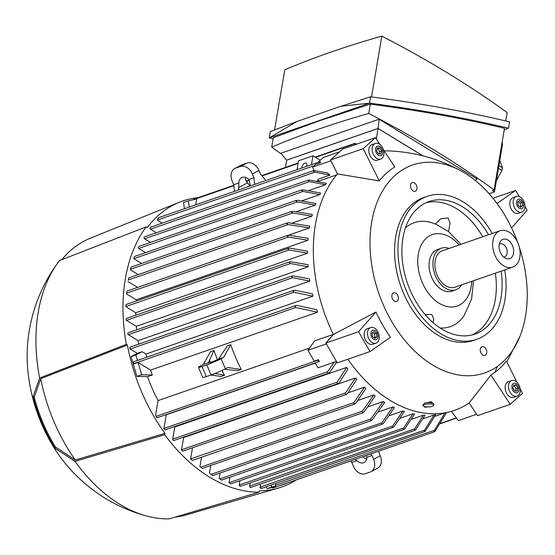 <?xml version="1.0" encoding="UTF-8"?>
<svg xmlns="http://www.w3.org/2000/svg" width="555" height="555" viewBox="0 0 555 555"><rect width="100%" height="100%" fill="white"/><g stroke="black" fill="none" stroke-linecap="round" stroke-linejoin="round"><path stroke-width="0.83" d="M504.759 269.91A75.66 50.845 -109.1 0 1 476.773 339.306A75.66 50.845 -109.1 0 1 440.843 333.749A75.66 50.845 -109.1 0 1 398.428 259.532A75.66 50.845 -109.1 0 1 427.218 196.331A75.66 50.845 -109.1 0 1 463.147 201.888A75.66 50.845 -109.1 0 1 492.146 233.516M476.773 339.306L473.408 340.472A75.66 50.845 -109.1 0 1 437.472 334.915A75.66 50.845 -109.1 0 1 395.056 260.697A75.66 50.845 -109.1 0 1 423.847 197.497L427.218 196.331M501.137 271.166A70.159 47.147 -109.1 0 1 474.969 334.11A70.159 47.147 -109.1 0 1 441.655 328.955A70.159 47.147 -109.1 0 1 402.319 260.135A70.159 47.147 -109.1 0 1 429.015 201.534A70.159 47.147 -109.1 0 1 462.336 206.682A70.159 47.147 -109.1 0 1 488.525 234.772M426.178 202.672A70.159 47.147 -109.1 0 1 456.557 208.687A70.159 47.147 -109.1 0 1 482.746 236.777M435.245 223.977L441.072 218.621L448.19 218.011L450.015 223.096L448.586 231.574L436.299 224.407L431.901 222.784A55.028 36.977 -109.1 0 0 405.434 227.911M471.757 281.35A37.83 25.426 -109.1 0 1 439.199 303.287A37.83 25.426 -109.1 0 1 418.331 254.19A37.83 25.426 -109.1 0 1 450.355 237.36A37.83 25.426 -109.1 0 1 459.145 244.956M425.109 314.581L431.866 314.498L433.753 319.271L433.164 322.719M495.365 273.171A70.159 47.147 -109.1 0 1 472.034 334.97M473.547 280.733L471.59 298.999L464.084 315.635A55.028 36.977 -109.1 0 1 440.122 327.984M461.698 284.84A22.013 14.791 -109.1 0 1 455.835 289.786L451.985 291.118A22.013 14.791 -109.1 0 1 441.53 289.502A22.013 14.791 -109.1 0 1 429.195 267.912A22.013 14.791 -109.1 0 1 437.569 249.528L441.419 248.189A22.013 14.791 -109.1 0 1 449.085 248.446M455.835 289.786A22.013 14.791 -109.1 0 1 445.381 288.17A22.013 14.791 -109.1 0 1 433.046 266.573A22.013 14.791 -109.1 0 1 441.419 248.189M512.688 267.163L454.933 287.185A19.259 12.945 -109.1 0 1 445.79 285.769A19.259 12.945 -109.1 0 1 434.988 266.879A19.259 12.945 -109.1 0 1 442.321 250.791L500.069 230.776A19.259 12.945 -109.1 0 1 509.212 232.184A19.259 12.945 -109.1 0 1 520.014 251.082A19.259 12.945 -109.1 0 1 512.688 267.163A19.259 12.945 -109.1 0 1 503.538 265.755A19.259 12.945 -109.1 0 1 492.743 246.857A19.259 12.945 -109.1 0 1 500.069 230.776M504.87 257.902A10.247 6.889 -109.1 0 1 500.111 241.904A10.247 6.889 -109.1 0 1 507.887 240.037A10.247 6.889 -109.1 0 1 513.625 252.74A10.247 6.889 -109.1 0 1 505.827 258.401A10.247 6.889 -109.1 0 1 504.87 257.902M499.271 244.276A6.875 4.62 -109.1 0 1 500.041 243.888A6.875 4.62 -109.1 0 1 503.309 244.394A6.875 4.62 -109.1 0 1 507.166 251.137A6.875 4.62 -109.1 0 1 504.544 256.882A6.875 4.62 -109.1 0 1 503.697 257.055M413.073 190.913A4.572 3.073 -109.1 0 1 410.506 186.425A4.572 3.073 -109.1 0 1 412.247 182.609A4.572 3.073 -109.1 0 1 414.418 182.942A4.572 3.073 -109.1 0 1 416.985 187.43A4.572 3.073 -109.1 0 1 415.244 191.253A4.572 3.073 -109.1 0 1 413.073 190.913M394.432 301.108A4.572 3.073 -109.1 0 1 391.872 296.62A4.572 3.073 -109.1 0 1 393.606 292.797A4.572 3.073 -109.1 0 1 395.784 293.13A4.572 3.073 -109.1 0 1 398.344 297.619A4.572 3.073 -109.1 0 1 396.603 301.441A4.572 3.073 -109.1 0 1 394.432 301.108M482.836 355.034A4.572 3.073 -109.1 0 1 480.269 350.545A4.572 3.073 -109.1 0 1 482.011 346.722A4.572 3.073 -109.1 0 1 484.182 347.062A4.572 3.073 -109.1 0 1 486.749 351.544A4.572 3.073 -109.1 0 1 485.008 355.366A4.572 3.073 -109.1 0 1 482.836 355.034M519.376 247.357A110.05 73.954 -109.1 0 1 519.778 336.684A110.05 73.954 -109.1 0 1 432.407 364.885A110.05 73.954 -109.1 0 1 371.468 223.443A110.05 73.954 -109.1 0 1 462.62 171.779A110.05 73.954 -109.1 0 1 464.847 173.091A110.05 73.954 -109.1 0 1 517.586 242.195M520.146 388.736L522.442 393.349L510.246 404.324L477.515 415.667L469.142 402.986A135.503 91.062 -109.1 0 1 390.158 400.405A135.503 91.062 -109.1 0 1 347.867 359.238M375.95 312.014A115.294 77.478 70.9 0 0 390.456 337.253L370.012 351.565L358.592 331.703L375.95 312.014L333.388 334.519A135.503 91.062 -109.1 0 1 337.475 173.944L330.53 159.972L363.261 148.629L375.458 137.654L380.057 144.612M383.373 149.628L394.799 166.93A115.294 77.478 70.9 0 0 379.287 180.881L337.475 173.944M384.22 150.911A135.503 91.062 -109.1 0 1 389.27 150.939C415.452 152.07 439.9 159.014 462.62 171.779M497.46 366.349A135.503 91.062 -109.1 0 1 494.678 372.509M469.142 402.986L490.904 375.048A115.294 77.478 70.9 0 0 506.41 361.097L516.906 382.215M422.639 405.538L424.547 403.173A5.612 1.568 -3.8 0 1 431.97 402.833A5.612 1.568 -3.8 0 1 433.642 403.818L433.733 405.136A5.612 1.568 176.2 0 0 432.054 404.151A5.612 1.568 176.2 0 0 426.483 404.109A5.612 1.568 176.2 0 0 422.639 405.538L423.479 405.677L424.894 407.252L428.62 406.78A4.676 1.311 -3.8 0 1 424.859 406.642A4.676 1.311 -3.8 0 1 423.465 405.865M433.733 405.136A5.612 1.568 176.2 0 1 429.327 406.975L428.62 406.78M426.004 402.854L431.228 401.709L432.65 403.02M510.246 404.324L490.904 375.048M517.08 396.18L513.708 397.352A8.256 5.55 -109.1 0 1 506.188 392.427A8.256 5.55 -109.1 0 1 506.979 382.541A8.256 5.55 -109.1 0 1 508.304 381.75L511.668 380.584A8.256 5.55 70.9 0 0 510.343 381.375A8.256 5.55 70.9 0 0 509.552 391.254A8.256 5.55 70.9 0 0 517.08 396.18A8.256 5.55 70.9 0 0 518.405 395.396A8.256 5.55 70.9 0 0 519.196 385.51A8.256 5.55 70.9 0 0 511.668 380.584M517.877 392.267A5.009 3.365 70.9 0 0 518.044 385.669A5.009 3.365 70.9 0 0 512.986 383.762A5.009 3.365 70.9 0 0 512.82 390.366A5.009 3.365 70.9 0 0 517.877 392.267M516.178 385.045L517.919 388.084L517.177 391.053L514.693 390.984L512.945 387.952L513.687 384.983L516.178 385.045L513.507 385.697M517.919 388.084L515.997 388.75L514.249 385.718M515.428 391.004L515.997 388.75M333.388 334.519L325.868 343.046L337.28 362.908L370.012 351.565M325.868 343.046L358.592 331.703M376.082 343.136L372.71 344.301A8.256 5.55 -109.1 0 1 365.703 340.375A8.256 5.55 -109.1 0 1 367.306 328.706L370.671 327.533A8.256 5.55 70.9 0 0 369.068 339.209A8.256 5.55 70.9 0 0 376.082 343.136A8.256 5.55 70.9 0 0 377.684 331.46A8.256 5.55 70.9 0 0 370.671 327.533M371.822 337.315A5.009 3.365 70.9 0 0 376.88 339.223A5.009 3.365 70.9 0 0 377.046 332.618A5.009 3.365 70.9 0 0 371.989 330.711A5.009 3.365 70.9 0 0 371.822 337.315M376.88 336.76L375.013 338.432L372.571 336.642L371.989 333.18L373.855 331.501L376.297 333.291L376.88 336.76L374.951 337.426L374.375 333.957L372.585 332.646M374.361 337.953L374.951 337.426M376.297 333.291L374.375 333.957M379.287 180.881L363.261 148.629M330.53 159.972L342.733 148.997L375.458 137.654M380.772 159.056L377.4 160.228A8.256 5.55 -109.1 0 1 369.88 155.296A8.256 5.55 -109.1 0 1 370.671 145.417A8.256 5.55 -109.1 0 1 371.996 144.626L375.36 143.461A8.256 5.55 70.9 0 0 374.035 144.251A8.256 5.55 70.9 0 0 373.244 154.13A8.256 5.55 70.9 0 0 380.772 159.056A8.256 5.55 70.9 0 0 382.097 158.265A8.256 5.55 70.9 0 0 382.888 148.386A8.256 5.55 70.9 0 0 375.36 143.461M376.678 146.638A5.009 3.365 70.9 0 0 376.512 153.242A5.009 3.365 70.9 0 0 381.569 155.143A5.009 3.365 70.9 0 0 381.736 148.539A5.009 3.365 70.9 0 0 376.678 146.638M378.385 153.86L376.637 150.828L377.379 147.859L379.87 147.921L381.611 150.96L380.869 153.929L378.385 153.86M379.12 153.881L379.689 151.626L377.941 148.587L377.199 148.567M381.611 150.96L379.689 151.626M379.87 147.921L377.941 148.587M497.016 203.484L515.692 190.414L519.258 196.616M493 198.281L515.692 190.414M524.961 206.529L527.111 210.276L511.578 227.897M521.769 212.107L518.398 213.273A8.256 5.55 -109.1 0 1 511.391 209.346A8.256 5.55 -109.1 0 1 512.993 197.677L516.358 196.512A8.256 5.55 70.9 0 0 514.756 208.18A8.256 5.55 70.9 0 0 521.769 212.107A8.256 5.55 70.9 0 0 523.372 200.438A8.256 5.55 70.9 0 0 516.358 196.512M522.734 201.59A5.009 3.365 70.9 0 0 517.676 199.689A5.009 3.365 70.9 0 0 517.51 206.293A5.009 3.365 70.9 0 0 522.567 208.194A5.009 3.365 70.9 0 0 522.734 201.59M517.676 202.152L519.542 200.473L521.984 202.263L522.567 205.732L520.701 207.41L518.259 205.621L517.676 202.152M520.049 206.932L520.639 206.398L520.063 202.929L518.273 201.618M522.567 205.732L520.639 206.398M521.984 202.263L520.063 202.929M174.797 426.982L346.611 367.431A134.809 90.597 70.9 0 0 347.916 369.117L339.147 382.825L338.099 383.588L173.805 440.538A1.034 0.694 -109.1 0 1 172.751 439.123L174.797 426.982A134.809 90.597 -109.1 0 1 174.492 426.58M181.27 449.876L182.567 451.208A148.553 99.831 -109.1 0 1 181.547 450.16A1.034 0.694 -109.1 0 1 181.554 449.779L183.622 437.555A134.809 90.597 -109.1 0 1 183.33 437.236M183.622 437.555L355.429 378.004A134.809 90.597 70.9 0 0 356.775 379.46L347.354 393.696L345.474 394.501L345.467 392.968L355.429 378.004M347.999 392.857L364.496 387.14A134.809 90.597 70.9 0 0 365.877 388.396L355.644 403.402L353.785 404.207L353.896 402.632L364.496 387.14M357.975 400.439L373.779 394.959A134.809 90.597 70.9 0 0 375.194 396.027L364.108 411.928L362.276 412.719L362.505 411.102L373.779 394.959M368.194 406.76L383.276 401.529A134.809 90.597 70.9 0 0 383.998 401.973A134.809 90.597 70.9 0 0 384.719 402.41L372.238 419.885L370.414 420.676L370.796 419.004L383.276 401.529M195.686 204.837L196.678 198.961L188.263 200.889L183.448 202.561L184.475 208.722M188.263 200.889L189.29 207.05M319.187 162.428L320.95 161.97L319.798 162.976L319.187 162.428L319.465 161.928L158.348 217.775M158.21 217.872L157.551 220.189M158.487 217.976L157.863 218.351M162.24 223.11L157.28 220.085A1.034 0.694 -109.1 0 1 157.245 220.064M330.926 160.77L312.638 167.104L315.615 164.426L319.798 162.976M336.712 361.902L329.83 372.343L328.761 373.113L327.859 373.175L327.637 371.718L334.117 362.228M328.761 373.113L165.001 429.875A1.034 0.694 -109.1 0 1 164.877 429.896A148.553 99.831 -109.1 0 1 163.933 428.55A1.034 0.694 -109.1 0 1 163.94 428.46L166.257 414.779L315.344 363.102M163.871 428.481L164.877 429.896M338.099 383.588L337.26 383.637L337.128 382.145L346.611 367.431M346.285 394.466L182.616 451.194A1.034 0.694 -109.1 0 1 182.567 451.208M353.896 402.632L190.615 458.916A148.553 99.831 -109.1 0 1 190.615 458.916L192.502 447.767M192.106 460.248L190.858 459.145L192.106 460.248M362.505 411.102L200.667 467.199L199.932 466.554A148.553 99.831 -109.1 0 1 199.932 466.554L201.514 457.23M200.667 467.199L202.277 468.42L363.019 412.705M370.796 419.004L211.046 474.379L209.443 473.061L210.72 465.492M211.011 474.234L212.836 475.545L371.122 420.676M336.434 361.423L318.043 367.798L315.254 362.949L319.25 361.562M318.445 359.689L319.347 361.534L318.39 361.617L318.064 360.195L318.445 359.689L314.22 361.152L307.969 350.274L314.539 340.95L333.34 334.429M157.058 417.54L156.774 417.52A148.553 99.831 -109.1 0 1 155.532 415.438L157.058 417.54M155.532 415.438L158.043 400.592L309.503 348.096M378.656 411.845L392.982 406.877A134.809 90.597 70.9 0 0 394.459 407.571L383.186 423.715L381.507 424.45L381.902 422.778L392.982 406.877M389.353 415.674L402.902 410.977A134.809 90.597 70.9 0 0 404.408 411.484L393.807 426.975L392.253 427.669L392.669 425.99L402.902 410.977M400.294 418.192L413.031 413.78A134.809 90.597 70.9 0 0 414.571 414.079L404.609 429.043L403.173 429.702L403.61 428.009L413.031 413.78M411.498 419.296L423.41 415.168A134.809 90.597 70.9 0 0 424.984 415.244L415.501 429.952L414.19 430.569L414.64 428.876L423.41 415.168M422.986 418.789L434.052 414.953A134.809 90.597 70.9 0 0 435.675 414.765L425.248 431.263L424.027 431.839L424.554 430.125L434.052 414.953M434.829 416.368L445.02 412.83A134.809 90.597 70.9 0 0 445.131 412.802M381.902 422.778L219.745 478.986L219.142 478.452L220.057 473.04M219.78 478.757L221.348 480.026M392.669 425.99L229.028 482.711A1.034 0.694 -109.1 0 1 229.028 482.711L229.957 477.231M313.228 171.183L314.449 170.6L327.388 172.931L329.947 175.116L314.886 172.14L313.228 171.183L313.582 170.656L150.565 227.161M150.676 227.363L149.892 228.292A1.034 0.694 -109.1 0 0 150.447 229.139L156.364 232.753M318.376 180.611L316.718 181.187M336.677 174.887L318.605 181.152L317.828 179.321L329.947 175.116M325.473 184.773L309.53 181.603L307.942 180.618L309.253 180.007L326.423 183.365A134.809 90.597 70.9 0 0 325.473 184.773L308.67 190.594M319.853 194.569L303.051 191.454L301.476 190.462L302.912 189.81L320.617 193.05A134.809 90.597 70.9 0 0 319.853 194.569L301.962 200.771M315.365 205.052L297.425 201.93L295.864 200.931L297.418 200.237L315.968 203.442A134.809 90.597 70.9 0 0 315.365 205.052L296.425 211.621M311.924 216.179L292.728 213.002L291.195 211.996L292.874 211.254L312.375 214.473A134.809 90.597 70.9 0 0 311.924 216.179L291.986 223.089M309.475 227.911L288.149 224.581L286.63 223.575L288.454 222.784L309.78 226.114A134.809 90.597 70.9 0 0 309.628 227.009A134.809 90.597 70.9 0 0 309.475 227.911L288.524 235.174M308.011 240.246L288.51 237.027L287.136 235.965L288.975 235.174L308.171 238.352A134.809 90.597 70.9 0 0 308.011 240.246L136.204 299.797L126.547 293.9A148.553 99.831 -109.1 0 1 126.713 292.02L126.547 293.9M136.114 301.039A134.809 90.597 -109.1 0 1 136.204 299.797M307.553 253.184L289.009 249.979L287.754 248.876L289.62 248.078L307.56 251.207A134.809 90.597 70.9 0 0 307.553 253.184L135.746 312.743L125.936 306.755A148.553 99.831 -109.1 0 1 125.971 304.792L125.936 306.755M135.774 315.198A134.809 90.597 -109.1 0 1 135.746 312.743M307.99 264.693A134.809 90.597 70.9 0 0 308.15 266.775L136.343 326.326L126.533 320.346A1.034 0.694 -109.1 0 1 126.269 320.11A148.553 99.831 -109.1 0 1 126.179 318.57A1.034 0.694 -109.1 0 1 126.346 318.466L290.168 261.689L307.99 264.693M136.669 329.857A134.809 90.597 -109.1 0 1 136.343 326.326M309.558 278.874A134.809 90.597 70.9 0 0 309.898 281.066L138.084 340.617L128.351 334.679A1.034 0.694 -109.1 0 1 128.163 332.806L292.603 275.807L309.558 278.874M138.688 344.121A134.809 90.597 -109.1 0 1 138.084 340.617M312.958 296.155L293.866 292.27L292.95 291.049L294.92 290.216L312.403 293.831A134.809 90.597 70.9 0 0 312.958 296.155L145.958 354.041A134.809 90.597 70.9 0 0 146.763 357.205M317.599 312.208L295.676 307.525L294.858 306.277L296.918 305.403L316.787 309.732A134.809 90.597 70.9 0 0 317.599 312.208L150.599 370.095A134.809 90.597 70.9 0 0 152.32 375.013L147.512 376.678L136.863 376.401L131.077 356.622L137.293 353.355L130.168 349.012A1.034 0.694 -109.1 0 1 130.099 348.963A148.553 99.831 -109.1 0 1 129.766 347.291A1.034 0.694 -109.1 0 1 129.981 347.139L293.9 290.32M158.043 400.592A134.809 90.597 -109.1 0 1 147.512 376.678M230.72 344.655L223.561 357.42L221.091 358.717A11.003 0.826 157 0 1 206.807 364.85L201.992 366.515A11.003 0.826 157 0 1 198.454 367.361L202.742 377.462A11.003 0.826 -23 0 0 206.287 376.616L211.101 374.951A11.003 0.826 -23 0 0 225.385 368.818L227.855 367.521L241.265 369.463A134.809 90.597 70.9 0 1 230.72 344.655L227.307 345.841L218.455 359.189A8.256 0.617 157 0 1 210.983 362.221A8.256 0.617 157 0 1 208.326 362.852A8.256 0.617 157 0 1 208.451 362.658L203.352 364.427L210.511 351.662L213.925 350.476L217.414 359.654M222.118 370.421L224.47 375.291L221.056 376.47L210.942 375.007M241.265 369.463L237.852 370.65L224.449 369.297M150.495 242.396L144.571 238.782A1.034 0.694 -109.1 0 1 144.383 236.909L308.365 180.07M138.403 246.982L138.174 247.683A1.034 0.694 -109.1 0 0 138.694 248.418L145.583 252.622M134.248 256.805L133.942 258.581M141.629 263.431L133.783 258.651A1.034 0.694 -109.1 0 1 133.776 258.644M138.257 274.6L130.467 269.848L130.571 269.21L292.728 213.002M130.98 267.454L130.654 269.092M128.399 279.956L128.802 277.875L128.365 279.81M137.578 287.407L128.059 281.6A148.553 99.831 -109.1 0 1 128.059 281.593L128.101 281.316M126.179 318.57L126.249 320.443M308.15 266.775L290.438 263.528L289.315 262.383L290.168 261.689M309.898 281.066L292.728 277.701L291.722 276.515L292.603 275.807M129.766 347.291L130.099 349.033M137.293 353.355L142.108 351.69L145.958 354.041M142.108 351.69L135.892 354.957L131.077 356.622M135.892 354.957L137.487 360.431L133.304 361.881L133.859 363.92L138.084 362.457L141.671 374.736L136.863 376.401M141.671 374.736L152.32 375.013M229.097 482.42C228.646 482.524 229.194 482.975 230.727 483.773M355.332 144.633L354.659 143.828L355.29 143.454L356.768 144.133M224.47 375.291L215.042 373.466M208.451 362.658L213.925 350.476M223.561 357.42L218.455 359.189M210.477 362.394L209.401 359.862M198.454 367.361A11.003 0.826 157 0 1 200.882 365.724L203.352 364.427M363.234 456.716L363.497 457.237A8.256 6.084 -117.7 0 0 366.633 459.221M350.614 461.094L351.801 462.468L356.907 460.699L355.179 459.512M366.258 455.669L366.911 457.23A8.256 6.084 62.3 0 1 364.142 462.481A8.256 6.084 62.3 0 1 363.518 462.752A8.256 6.084 62.3 0 1 356.907 460.699M370.823 454.087L372.017 455.461L366.911 457.23M372.017 455.461L373.626 459.249A11.003 8.11 62.3 0 1 371.045 471.66L377.636 468.198A11.003 8.11 -117.7 0 0 380.217 455.787L378.545 451.409M371.045 471.66A11.003 8.11 62.3 0 1 370.22 472.014L365.405 473.686A11.003 8.11 62.3 0 1 353.41 466.256L351.801 462.468M238.622 189.956L238.844 182.963A8.256 6.084 62.3 0 1 241.619 177.711A8.256 6.084 62.3 0 1 242.237 177.44A8.256 6.084 62.3 0 1 248.848 179.494L250.472 185.849M248.848 179.494L253.954 177.725L252.345 173.937A11.003 8.11 62.3 0 0 240.35 166.507L235.542 168.172A11.003 8.11 62.3 0 0 234.709 168.533A11.003 8.11 62.3 0 0 232.129 180.944L233.745 184.732L238.844 182.963M233.745 184.732L234.439 191.406M245.712 177.503A8.256 6.084 -117.7 0 0 245.435 179.501L249.785 186.085M265.942 180.486L260.545 174.263L258.935 170.475A11.003 8.11 -117.7 0 0 246.94 163.045L242.126 164.71A11.003 8.11 -117.7 0 0 241.3 165.071L234.709 168.533M238.532 187.625L247.419 182.949M253.954 177.725L254.648 184.399M295.877 305.521L137.578 360.389A1.034 0.694 70.9 0 0 137.487 360.431M138.084 362.457L150.599 370.095M283.681 484.293L285.443 483.683M285.478 483.884L278.867 485.958M271.589 487.63L267.108 488.657L266.303 486.756M271.111 485.091L271.922 486.985L275.668 486.125L271.485 487.574L272.456 487.935L273.088 487.561M271.922 486.985L267.108 488.657M275.87 483.44L275.551 485.327A1.034 0.694 70.9 0 0 275.668 486.125M261.481 488.025L260.35 488.136A1.034 0.694 -109.1 0 1 260.108 487.123L260.628 484.036M326.361 343.899L307.969 350.274M451.361 411.352L458.347 420.586L476.585 414.259M339.611 151.806L323.405 157.426L317.724 162.532M312.638 167.104L314.116 170.579M422.868 155.823L378.059 128.489L286.713 160.145L285.492 167.402M378.059 128.489L376.297 138.917M133.304 361.881L133.859 363.92M221.611 480.117L381.507 424.45M446.602 412.518L434.905 431.471L433.788 432.019L434.398 430.271L445.02 412.83M273.095 487.963L433.788 432.019M261.523 488.414L424.027 431.839M414.19 430.569L250.742 487.463A1.034 0.694 -109.1 0 1 249.681 486.055L250.201 482.968M315.566 157.377L355.29 143.454M193.959 199.377L192.842 199.918M240.412 485.958L239.434 485.902A1.034 0.694 -109.1 0 1 239.254 484.98L239.975 480.699M240.558 486.312L403.173 429.702M230.977 483.814L392.253 427.669M423 155.858L378.059 128.441L379.079 119.2L477.224 179.071L475.198 180.396M379.079 119.2L280.844 153.249L286.623 160.138L378.059 128.441M489.163 193.764L494.477 191.926L502.178 146.374A13.757 7.895 -58.6 0 0 502.192 141.886M494.068 189.914A817.126 382.36 -170.4 0 0 368.742 113.463L370.317 104.132C419.622 110.605 464.348 118.666 504.488 128.316L494.068 189.914A952.158 445.547 -170.4 0 1 492.361 190.636L494.477 191.926M368.742 113.463A952.158 445.547 -170.4 0 0 318.445 129.204A952.158 445.547 -170.4 0 0 271.693 147.103A817.126 382.36 -170.4 0 0 281.711 154.283M370.317 104.132L319.902 120.608L273.268 137.772L271.693 147.103M498.466 168.318L501.956 170.447L496.378 180.68M499.826 160.291L502.421 167.686A26.14 14.999 121.4 0 1 501.956 170.447M502.421 167.686L498.931 165.556M504.224 129.863L508.498 128.191C466.873 118.215 420.544 109.862 369.512 103.14L269.258 137.89L273.095 138.805M296.876 121.51L269.258 137.89L270.327 131.57L296.876 121.51L340.763 106.296L369.512 103.14L370.58 96.82C421.613 103.542 467.941 111.895 509.566 121.871L508.498 128.191M340.763 106.296L370.58 96.82M274.6 129.905L284.771 69.784A952.158 445.547 9.6 0 1 331.522 51.886A952.158 445.547 9.6 0 1 381.819 36.144A817.126 382.36 9.6 0 1 507.145 112.596L505.73 120.962M371.531 96.945L381.819 36.144M311.459 164.703L312.964 155.788L298.528 160.797L297.022 169.712M312.964 155.788L320.27 160.249M302.01 167.985A3.441 1.977 121.4 0 1 302.024 166.916A3.441 1.977 121.4 0 1 303.765 163.815A3.441 1.977 121.4 0 1 306.221 163.149A3.441 1.977 121.4 0 1 306.832 165.251A3.441 1.977 121.4 0 1 306.471 166.438M126.339 344.364L127.414 345.016A151.321 101.69 -109.1 0 0 164.967 433.365L164.745 434.697L75.057 461.365L55.153 448.357A126.762 85.186 -109.1 0 1 33.113 396.513L39.634 378.017L126.339 344.364A152.694 102.613 -109.1 0 1 146.208 226.884L59.503 260.545A147.88 99.38 -109.1 0 0 58.691 261.606C40.883 285.707 30.574 312.68 27.75 342.525A122.433 82.279 -109.1 0 0 72.525 471.701C82.334 482.052 93.316 490.946 105.478 498.383C118.43 506.278 132.243 512.189 146.902 516.108A147.88 99.38 -109.1 0 1 119.783 504.273A147.88 99.38 -109.1 0 1 75.057 461.365M146.902 516.108A147.88 99.38 -109.1 0 0 169.303 518.856L258.984 492.188A152.694 102.613 -109.1 0 1 209.554 477.113A152.694 102.613 -109.1 0 1 164.745 434.697M258.984 492.188L259.213 490.856A151.321 101.69 -109.1 0 0 278.339 488.074A151.321 101.69 -109.1 0 0 296.203 479.95M146.208 226.884L147.283 227.543A151.321 101.69 -109.1 0 1 179.286 202.284A151.321 101.69 -109.1 0 1 198.336 197.608M278.339 488.074L186.39 514.853A146.506 98.457 -109.1 0 1 175.248 517.087M61.841 259.636A146.506 98.457 -109.1 0 1 90.486 238.157L179.286 202.284M164.967 433.365L75.286 460.019A146.506 98.457 -109.1 0 1 40.709 378.677L127.414 345.016M75.286 460.019L55.389 446.935A125.388 84.263 -109.1 0 1 34.25 397.207L40.716 378.677M34.25 397.207L33.113 396.513M39.634 378.017A147.88 99.38 -109.1 0 1 58.691 261.606M55.153 448.357L55.389 446.935M314.213 165.688L157.28 220.085M327.637 371.718L163.94 428.46M337.128 382.145L172.751 439.123M345.467 392.968L181.554 449.779M318.064 360.195L156.246 416.285M314.886 172.14L150.447 229.139M309.53 181.603L144.571 238.782M303.051 191.454L138.694 248.418M297.425 201.93L133.783 258.651M288.149 224.581L128.392 279.956M288.51 237.027L126.672 293.123M289.009 249.979L125.971 306.492M290.438 263.528L126.533 320.346M292.728 277.701L128.351 334.679M293.866 292.27L130.168 349.012M298.077 163.441L262.002 175.942M249.271 180.354L246.281 181.395M233.842 185.703L193.48 199.696M206.287 376.616L201.992 366.515M225.385 368.818L221.091 358.717M211.101 374.951L206.807 364.85M380.217 455.787L373.626 459.249M235.542 168.172L242.126 164.71M252.345 173.937L258.935 170.475M240.35 166.507L246.94 163.045M424.554 430.125L260.108 487.123M456.314 417.901L440.51 423.382M295.676 307.525L133.859 363.615M434.398 430.271L275.551 485.327M414.64 428.876L249.681 486.055M403.61 428.009L239.254 484.98M501.505 145.958L502.178 146.374M460.927 244.339L448.579 231.567M519.778 336.684L506.798 361.874M354.562 404.179L192.307 460.421M319.347 361.534L157.079 417.776M301.975 189.886L138.674 246.489M288.572 248.196L126.034 304.535M287.913 235.299L126.894 291.111M296.439 200.327L134.386 256.5M456.46 418.095L440.309 423.694M287.372 222.916L128.802 277.875M291.847 211.365L131.077 267.094M354.652 143.426L315.143 157.12M298.153 163.01L261.731 175.637M249.112 180.007L246.094 181.055M233.801 185.315L193.612 199.245"/></g></svg>
